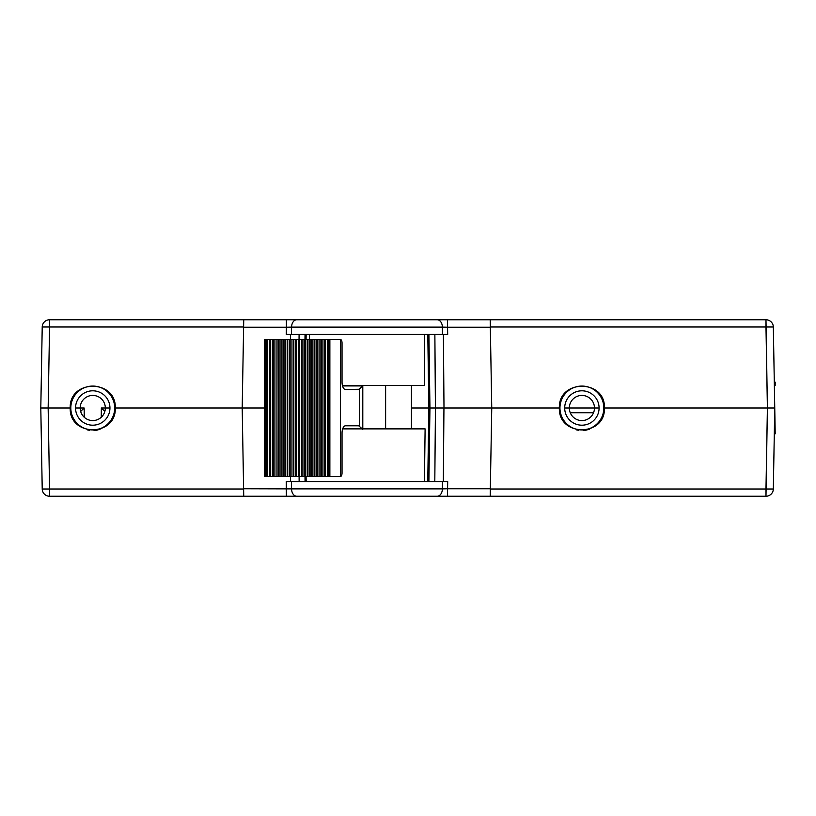 <?xml version="1.0" encoding="UTF-8"?>
<svg xmlns="http://www.w3.org/2000/svg" width="816" height="816" viewBox="0 0 816 816"><rect width="100%" height="100%" fill="white"/><g stroke="black" fill="none" stroke-linecap="round" stroke-linejoin="round"><path stroke-width="1.22" d="M437.172 319.76L765.979 319.76L765.979 326.981L490.334 326.981L773.333 326.981L775.2 433.857L774.302 433.857L775.2 433.857L774.751 408L767.397 408L765.979 319.76A7.354 7.354 0 0 1 773.333 326.981A7.354 7.354 0 0 0 765.979 319.76L490.212 319.76L490.334 327.236L447.556 327.236L447.688 334.458L286.263 334.458L290.547 334.458L286.263 334.458L286.385 327.236L243.607 327.236L242.199 408L264.16 408L242.199 408L243.739 319.76L437.182 319.76A7.354 5.192 90 0 1 442.364 327.114L442.476 334.458L291.465 334.458L291.587 327.114L447.556 327.236L447.556 319.76L490.212 319.76L491.752 408L559.358 408C558.266 379.052 605.513 379.052 604.432 408C605.513 379.052 558.266 379.052 559.358 408C558.266 436.948 605.513 436.948 604.432 408L774.751 408L773.333 489.019L765.979 489.019L767.397 408L765.979 326.981L773.333 326.981L774.751 408L604.432 408C605.513 436.948 558.266 436.948 559.358 408L491.752 408L490.334 327.236L447.556 327.236L447.688 334.458L442.476 334.458L442.364 327.114L291.587 327.114A7.354 5.192 -90 0 1 296.779 319.76L437.182 319.76A7.354 5.192 90 0 1 442.364 327.114L447.556 327.236L447.556 319.76L437.192 319.76M49.562 319.76L243.739 319.76L49.562 319.76A7.354 7.354 0 0 0 42.218 326.981L49.562 326.981L48.154 408L40.8 408L42.218 326.981A7.354 7.354 0 0 1 49.562 319.76L49.562 326.981L49.562 319.76M115.291 408C116.372 379.052 69.125 379.052 70.217 408C69.125 436.948 116.372 436.948 115.291 408L242.199 408L243.607 488.764L242.199 408L115.291 408C116.372 436.948 69.125 436.948 70.217 408C69.125 379.052 116.372 379.052 115.291 408M424.636 385.468L342.404 385.468L424.636 385.468L424.463 334.458L424.636 385.468M569.323 408L594.466 408A12.577 12.577 0 0 0 581.89 395.423A12.577 12.577 0 0 0 569.323 408A12.577 12.577 0 0 0 581.89 420.577A12.577 12.577 0 0 0 594.466 408L599.087 408A17.197 17.197 0 0 1 581.89 425.197A17.197 17.197 0 0 1 564.692 408A17.197 17.197 0 0 1 581.89 390.803A17.197 17.197 0 0 1 599.087 408A17.197 17.197 0 0 0 581.89 390.803A17.197 17.197 0 0 0 564.692 408L569.323 408A12.577 12.577 0 0 1 581.89 395.423A12.577 12.577 0 0 1 594.466 408A12.577 12.577 0 0 1 581.89 420.577A12.577 12.577 0 0 1 569.323 408L564.692 408A17.197 17.197 0 0 0 581.89 425.197A17.197 17.197 0 0 0 599.087 408L569.323 408M105.325 408L102.826 408L105.325 408A12.577 12.577 0 0 0 92.749 395.423A12.577 12.577 0 0 0 80.182 408A12.577 12.577 0 0 0 92.749 420.577A12.577 12.577 0 0 0 105.325 408L109.946 408A17.197 17.197 0 0 1 92.749 425.197A17.197 17.197 0 0 1 75.551 408A17.197 17.197 0 0 1 92.749 390.803A17.197 17.197 0 0 1 109.946 408A17.197 17.197 0 0 0 92.749 390.803A17.197 17.197 0 0 0 75.551 408L80.182 408A12.577 12.577 0 0 1 92.749 395.423A12.577 12.577 0 0 1 105.325 408A12.577 12.577 0 0 1 92.749 420.577A12.577 12.577 0 0 1 80.182 408L75.551 408A17.197 17.197 0 0 0 92.749 425.197A17.197 17.197 0 0 0 109.946 408L105.325 408M82.681 408L80.182 408L82.681 408M411.448 385.468L411.448 428.879L411.448 385.468M40.8 408L42.218 326.981L49.562 326.981L48.154 408L49.562 489.019L42.218 489.019L40.8 408L70.217 408L48.154 408L49.562 489.019L243.607 489.019L49.562 489.019L49.562 496.24L447.576 496.24L447.576 488.764L490.334 488.764L490.212 496.24L765.979 496.24L447.576 496.24L447.576 488.764L291.567 488.886L291.445 481.542L286.243 481.542L290.598 481.542L290.557 476.554L290.598 481.542L286.243 481.542L442.496 481.542L291.445 481.542L291.567 488.886L286.365 488.764L286.243 481.542L286.365 496.24L49.562 496.24L49.562 489.019L42.218 489.019A7.354 7.354 0 0 0 49.562 496.24A7.354 7.354 0 0 1 42.218 489.019L40.8 408M243.607 326.981L49.562 326.981L243.607 326.981M306.082 339.446L306.153 334.458L306.082 339.446M309.478 334.458L309.468 339.446L309.478 334.458M428.839 408L411.448 408L428.839 408L427.798 334.458L428.839 408L439.916 408L435.418 408L434.867 334.458L435.448 408L428.839 408L427.768 481.542M443.996 408L443.404 334.458L443.996 408L491.752 408L490.334 488.764L491.752 408L435.448 408L443.945 408L443.343 481.542L447.698 481.542L442.496 481.542L442.374 488.886L442.496 481.542L447.698 481.542L447.576 488.764L490.334 488.764L490.212 496.24M290.506 339.446L290.547 334.458L290.506 339.446M288.782 319.76L286.385 319.76L286.385 327.236L291.587 327.114A7.354 5.192 -90 0 1 296.779 319.76L286.385 319.76L286.385 327.236L291.587 327.114L291.465 334.458L286.263 334.458L286.385 327.236L243.607 327.236L243.739 319.76M774.353 430.358L775.139 430.358L774.353 430.358M429.95 408L428.91 334.458L429.95 408L428.89 481.542M304.97 339.446L305.041 334.458L304.97 339.446M299.084 334.458L299.044 339.446L299.084 334.458M587.132 429.92L585.664 430.216M578.462 430.277L576.269 429.828M97.991 429.92L96.523 430.216M89.321 430.277L87.128 429.828M342.679 428.879L425.105 428.879L424.442 481.542L425.105 428.879L342.679 428.879M101.255 417.262L101.357 408.01L102.826 408M412.743 408L411.448 408M101.357 408.01L104.846 411.427L101.357 408.01L103.01 408L101.357 408.01M84.14 408.01L82.487 408L84.14 408.01L80.651 411.427L84.14 408.01L84.252 417.262M570.251 412.743L593.538 412.743L570.251 412.743M490.334 489.019L765.979 489.019L765.979 496.24A7.354 7.354 0 0 0 773.333 489.019A7.354 7.354 0 0 1 765.979 496.24L767.397 408L774.751 408L773.333 489.019L490.334 489.019M296.759 496.24A7.354 5.192 -90 0 1 291.567 488.886L442.374 488.886A7.354 5.192 90 0 1 437.182 496.24L296.749 496.24A7.354 5.192 -90 0 1 291.567 488.886L243.607 488.764L243.739 496.24L243.607 488.764L286.365 488.764L286.365 496.24L296.738 496.24M443.945 408L443.343 481.542L447.698 481.542L447.576 488.764L442.374 488.886A7.354 5.192 90 0 1 437.182 496.24L445.189 496.24M775.2 382.143L775.139 385.642L774.353 385.642L775.139 385.642L775.2 382.143L774.302 382.143L775.2 382.143M583.205 430.501L585.337 430.267M94.064 430.501L96.196 430.267M100.072 429.318L98.879 429.685M97.706 429.981L96.308 430.256M589.213 429.318L588.02 429.685M586.847 429.981L585.449 430.256M305.062 481.542L304.99 476.554M434.806 481.542L435.448 408M306.102 476.554L306.173 481.542M299.095 476.554L299.135 481.542M603.83 408A21.94 21.94 0 0 0 581.89 386.06A21.94 21.94 0 0 0 559.949 408A21.94 21.94 0 0 0 581.89 429.94A21.94 21.94 0 0 0 603.83 408A21.94 21.94 0 0 0 581.89 386.06A21.94 21.94 0 0 0 559.949 408A21.94 21.94 0 0 0 581.89 429.94A21.94 21.94 0 0 0 603.83 408M114.689 408A21.94 21.94 0 0 0 92.749 386.06A21.94 21.94 0 0 0 70.808 408A21.94 21.94 0 0 0 92.749 429.94A21.94 21.94 0 0 0 114.689 408A21.94 21.94 0 0 0 92.749 386.06A21.94 21.94 0 0 0 70.808 408A21.94 21.94 0 0 0 92.749 429.94A21.94 21.94 0 0 0 114.689 408M362.794 385.937L342.526 385.937L362.794 385.937L358.703 389.497L345.484 389.497L359.356 389.252L359.356 426.034L359.356 389.252L362.794 385.937L362.794 428.879L362.794 385.937M385.621 428.879L385.621 385.468M358.703 425.789L345.484 425.789L358.703 425.789L362.794 429.349L358.703 425.789M325.319 476.554L325.319 339.446L325.319 476.554L327.308 476.554L327.308 339.446L325.319 339.446L328.083 339.446L327.308 339.446L327.308 476.554L328.083 476.554L328.083 339.446L328.083 476.554L329.868 476.554L329.868 339.446L340.364 339.446L329.868 339.446L329.868 476.554L340.364 476.554L340.364 339.446A3.56 1.673 90 0 1 342.037 343.006L342.037 382.143A7.354 3.448 90 0 0 345.484 389.497A7.354 3.448 -90 0 1 342.037 382.143L342.037 343.006A3.56 1.673 90 0 0 340.364 339.446L340.364 476.554A3.56 1.673 90 0 0 342.037 472.994L342.037 433.143A7.354 3.448 -90 0 1 345.484 425.789A7.354 3.448 90 0 0 342.037 433.143L342.037 472.994A3.56 1.673 90 0 1 340.364 476.554L273.595 476.554L273.595 339.446L264.608 339.446M325.319 339.446L325.217 476.554M325.217 339.446L324.125 339.446L324.125 476.554L322.075 476.554L322.075 339.446L324.125 339.446L324.125 476.554L325.166 476.554L325.166 339.446L273.595 339.446M272.748 476.554L272.748 339.446L272.748 476.554L270.688 476.554L270.688 339.446L274.921 339.446L274.921 476.554L274.921 339.446L276.961 339.446L276.961 476.554L278.287 476.554L278.45 339.446L278.45 476.554L278.287 339.446L276.961 339.446L276.961 476.554L269.647 476.554L269.647 339.446M269.647 476.554L269.596 339.446L270.688 339.446L270.688 476.554L265.067 476.554M264.792 476.554L264.792 339.446L265.435 339.446L265.435 476.554L265.435 339.446L267.495 339.446L267.495 476.554L267.495 339.446L269.474 339.446L269.474 476.554L264.608 476.554M264.619 476.554L264.619 339.446M269.474 339.446L269.474 476.554M284.039 339.446L284.039 476.554L283.478 476.554L283.478 339.446L287.558 339.446L287.558 476.554L289.201 476.554L289.201 339.446L290.129 339.446L290.129 476.554L289.201 476.554L289.201 339.446L287.558 339.446L287.558 476.554L285.763 476.554L285.763 339.446L285.763 476.554L284.039 476.554L284.039 339.446M283.478 339.446L281.969 339.446L281.969 476.554L283.478 476.554L283.478 339.446M280.01 476.554L280.01 339.446L281.969 339.446L281.969 476.554L278.45 476.554L278.45 339.446L280.01 339.446L280.01 476.554M296.504 339.446L296.504 476.554L295.229 476.554L295.229 339.446L299.645 339.446L299.645 476.554L301.349 476.554L301.349 339.446L302.92 339.446L302.92 476.554L301.349 476.554L301.349 339.446L299.645 339.446L299.645 476.554L298.37 476.554L298.37 339.446L298.37 476.554L296.504 476.554L296.504 339.446M295.229 339.446L293.525 339.446L293.525 476.554L295.229 476.554L295.229 339.446M291.965 476.554L291.965 339.446L293.525 339.446L293.525 476.554L290.129 476.554L290.129 339.446L291.965 339.446L291.965 476.554M309.111 339.446L309.111 476.554L307.306 476.554L307.306 339.446L311.386 339.446L311.386 476.554L312.895 476.554L312.895 339.446L314.854 339.446L314.854 476.554L312.895 476.554L312.895 339.446L311.386 339.446L311.386 476.554L310.835 476.554L310.835 339.446L310.835 476.554L309.111 476.554L309.111 339.446M307.306 339.446L305.674 339.446L305.674 476.554L307.306 476.554L307.306 339.446M304.745 476.554L304.745 339.446L305.674 339.446L305.674 476.554L302.92 476.554L302.92 339.446L304.745 339.446L304.745 476.554M321.249 339.446L321.249 476.554L319.923 476.554L319.923 339.446L319.923 476.554L317.873 476.554L317.873 339.446L321.249 339.446L321.239 476.554L322.075 476.554L322.075 339.446M317.873 339.446L316.557 339.446L316.557 476.554L317.873 476.554L317.873 339.446M316.404 476.554L316.557 339.446L316.557 476.554L314.854 476.554L314.854 339.446L316.404 339.446L316.404 476.554M273.584 339.446L273.595 476.554M447.556 319.76L445.169 319.76M286.365 496.24L288.762 496.24M266.628 339.446L266.628 476.554"/></g></svg>
